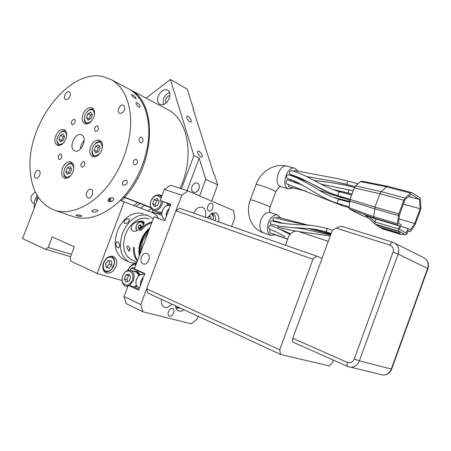 <?xml version="1.0" encoding="UTF-8"?>
<svg xmlns="http://www.w3.org/2000/svg" width="451" height="451" viewBox="0 0 451 451"><rect width="100%" height="100%" fill="white"/><g stroke="black" fill="none" stroke-linecap="round" stroke-linejoin="round"><path stroke-width="0.68" d="M84.213 140.227L81.174 144.822L80.363 149.129M87.917 113.708L86.44 117.576L87.917 120.124L90.882 118.799L92.365 114.909L90.871 112.372L87.917 113.708L90.595 114.977L89.123 118.833L89.473 119.43M86.44 117.576L89.123 118.833M92.027 114.334L90.595 114.977M91.474 121.116C87.049 124.273 84.698 123.106 84.41 117.61L85.036 115.061L87.285 111.47C91.643 108.229 94.028 109.317 94.445 114.734M60.417 135.368L58.968 139.156L60.333 141.715L63.168 140.475L64.623 136.664L63.241 134.116L60.417 135.368L63.129 136.54L61.68 140.317L62.035 140.971M58.968 139.156L61.68 140.317M64.279 136.033L63.129 136.54M63.54 142.939C59.724 145.662 57.542 144.681 56.984 140.007L57.666 136.63L59.949 133.034C63.743 130.164 65.976 131.061 66.635 135.734M67.312 167.71L65.823 171.594L67.244 174.306L70.164 173.128L71.658 169.221L70.221 166.515L67.312 167.71L70.063 168.804L68.586 172.677L69.059 173.579M65.823 171.594L68.586 172.677M71.19 168.341L70.063 168.804M71.168 175.078C66.895 178.573 64.437 177.593 63.788 172.135L64.476 168.916L66.19 165.94C70.474 162.23 72.989 163.138 73.727 168.68M95.635 146.22L94.129 150.189L95.663 152.895L98.724 151.626L100.246 147.64L98.69 144.94L95.635 146.22L98.357 147.409L96.852 151.361L97.331 152.207M94.129 150.189L96.852 151.361M99.772 146.817L98.357 147.409M100.105 153.227C95.02 157.444 92.354 156.238 92.1 149.614L92.664 147.511L94.18 144.777C99.209 140.379 101.926 141.496 102.321 148.12M30.048 167.191C27.979 122.187 69.871 68.248 103.285 76.636L111.521 79.799C122.492 86.316 128.811 98.453 130.486 116.206C132.182 138.897 122.892 167.118 107.163 186.573C91.406 206.028 70.937 215.009 55.563 210.532C39.384 204.636 30.882 190.187 30.048 167.191M91.795 189.837L91.029 189.352C88.013 188.067 84.568 195.097 87.111 197.346L87.922 197.854C90.944 199.105 94.355 192.041 91.795 189.837M61.95 156.666L61.139 154.039C59.808 153.847 58.822 154.744 58.173 156.728L58.996 159.361C60.321 159.547 61.308 158.645 61.95 156.666M39.192 176.262C40.584 173.387 40.449 171.403 38.78 170.303C37.585 170.01 36.458 170.664 35.398 172.265C34 175.151 34.146 177.142 35.838 178.23C37.021 178.506 38.138 177.852 39.192 176.262M72.718 124.679C75.266 123.264 75.869 121.494 74.516 119.363L73.947 119.261C71.393 120.688 70.801 122.463 72.166 124.577L72.718 124.679M65.248 99.197L65.604 99.44C68.248 100.985 72.047 93.926 69.572 92.066L69.245 91.846C66.607 90.273 62.785 97.303 65.248 99.197M94.49 128.682L95.291 131.269C96.739 131.545 97.822 130.621 98.532 128.49L97.743 125.908C96.283 125.62 95.2 126.545 94.49 128.682M122.401 112.812L123.788 111.245C125.175 108.544 125.079 106.566 123.506 105.314C120.609 103.504 116.369 110.596 118.929 112.97L119.47 113.376L122.401 112.812M90.606 146.744C93.03 141.535 96.074 139.387 99.744 140.3C102.586 142.048 103.245 145.346 101.717 150.194C99.321 155.353 96.311 157.517 92.686 156.689C89.749 154.969 89.061 151.654 90.606 146.744M55.698 135.898C57.987 130.948 60.806 128.862 64.149 129.651C66.765 131.258 67.329 134.387 65.846 139.049C63.574 143.959 60.784 146.056 57.474 145.335C54.785 143.751 54.193 140.605 55.698 135.898M83.503 161.548C80.774 163.025 80.205 164.886 81.783 167.112L82.251 167.197C84.974 165.731 85.549 163.882 83.987 161.633L83.503 161.548M81.129 134.702L81.541 134.855C88.024 137.2 81.327 153.52 74.922 150.972L74.68 150.882C68.118 148.667 74.635 132.329 81.129 134.702M62.463 168.167C64.696 163.273 67.515 161.182 70.914 161.881C73.823 163.527 74.5 166.847 72.944 171.837C70.734 176.679 67.949 178.788 64.589 178.162C61.595 176.544 60.885 173.212 62.463 168.167M83.029 114.306C85.504 109.041 88.543 106.91 92.139 107.907C94.676 109.599 95.223 112.705 93.763 117.232C91.311 122.452 88.3 124.6 84.743 123.681C82.121 122.012 81.546 118.884 83.029 114.306M127.763 88.402L129.42 89.281C140.408 95.798 146.812 107.772 148.621 125.203C150.499 147.477 141.484 175.044 125.976 193.986C110.444 212.923 90.104 221.588 74.708 217.089L72.008 216.164M110.416 197.882L110.681 201.574M87.105 123.94L86.705 123.783C85.149 122.976 84.376 121.353 84.371 118.912M88.204 110.653C90.093 109.074 91.846 108.64 93.464 109.356L93.797 109.542M59.69 145.481L59.425 145.385C57.953 144.715 57.159 143.26 57.029 141.011M60.761 132.329C62.458 130.891 64.048 130.463 65.53 131.038L65.835 131.185M66.878 178.235L66.551 178.139C64.871 177.452 63.957 175.845 63.816 173.325M67.176 164.936C68.947 163.256 70.666 162.693 72.329 163.245L72.786 163.459M95.144 156.88L94.654 156.717C92.855 155.866 91.965 154.05 91.981 151.282M95.364 143.497C97.354 141.614 99.271 141.022 101.114 141.727L101.61 141.997M138.801 107.05L139.917 107.18C140.368 105.867 139.449 104.401 137.166 102.777L136.072 102.614C135.683 103.893 136.597 105.371 138.795 107.05M134.934 98.341L136.005 98.544C136.061 97.517 134.945 96.277 132.65 94.823L131.602 94.575C131.596 95.556 132.707 96.813 134.928 98.335M140.594 142.871L141.366 143.023C143.587 141.49 143.598 139.539 141.394 137.166L140.611 137.008C138.485 138.547 138.48 140.503 140.594 142.871M134.218 164.936L134.347 164.981C137.645 164.096 138.316 162.191 136.36 159.271L136.202 159.209C133 160.15 132.335 162.061 134.218 164.936M123.208 185.237C126.556 185 127.796 183.444 126.923 180.569L126.449 180.265C123.179 180.547 121.933 182.097 122.717 184.927L123.208 185.237M113.596 198.423L112.812 197.763C109.807 197.628 108.223 198.654 108.06 200.847L108.071 200.858C108.973 202.927 114.785 200.565 113.596 198.423M97.811 210.408L97.038 209.873C94.27 209.467 92.573 209.929 91.948 211.271L92.038 211.474C94.609 212.646 96.559 212.365 97.895 210.623L97.811 210.408M76.89 215.775C79.477 216.497 81.118 216.587 81.811 216.046L80.915 215.448C78.316 214.828 76.664 214.755 75.965 215.234L76.884 215.775M67.131 214.496L66.139 214.191M109.384 201.625L109.723 198.186M108.905 201.512L109.508 198.31M125.045 197.668L121.054 200.706M137.735 202.6L133.823 205.543M34.096 208.435L34.428 201.715L36.864 195.063M193.316 109.661L193.648 109.418L193.146 109.142L213.864 174.187L214.377 174.43L217.698 184.854L205.769 179.368L199.173 158.194L187.035 190.576M205.769 179.368L199.584 195.892M191.94 186.534C193.316 183.613 195.159 182.469 197.465 183.095C199.263 184.166 199.754 186.06 198.936 188.772C197.572 191.669 195.745 192.825 193.462 192.239C191.619 191.173 191.117 189.273 191.94 186.534M161.943 195.683L158.808 194.612L158.673 194.979M130.339 270.29L131.235 267.9L134.742 268.018M158.741 218.543L155.899 214.693L152.308 211.885L152.957 210.172M131.235 267.9L142.465 272.855M140.368 274.597L137.645 271.727L136.422 271.339M34.473 244.149L22.55 238.613L38.307 197.42M106.041 266.885L106.599 267.048L109.373 264.049L109.215 260.515M109.029 268.153L111.809 265.137L111.634 261.247L108.674 260.351L105.872 263.373L106.058 267.28L109.029 268.153L106.599 267.048M111.809 265.137L109.373 264.049M106.278 271.079C99.581 269.529 105.044 255.086 111.425 257.436C113.658 258.316 114.667 260.312 114.447 263.44L111.594 269.298C109.847 270.927 108.077 271.519 106.278 271.079M134.122 268.052L132.774 267.646L132.436 268.024M133.152 268.057L133.141 267.759M127.994 270.335C129.764 266.175 132.228 264.337 135.396 264.81L135.881 264.996M154.642 213.515L124.234 201.868L97.162 273.498L122.069 280.528M127.87 270.375L127.96 270.126C130.006 265.571 132.814 263.412 136.388 263.643M103.527 262.854C106.132 257.453 109.492 255.373 113.607 256.619C116.617 258.558 117.395 261.862 115.93 266.547C113.319 271.992 109.926 274.056 105.748 272.731C102.822 270.78 102.084 267.488 103.527 262.854M34.265 244.087L45.557 249.33L48.201 247.458L52.22 236.91L74.347 246.798L70.226 257.662L70.937 261.197L97.162 273.498M120.197 200.391L124.234 201.868M123.557 196.816L150.724 207.364M123.377 197.019L150.876 207.748M180.112 188.321C194.759 156.683 188.315 120.254 168.212 109.83L166.554 108.956M124.6 197.194C155.685 164.057 157.647 102.67 130.39 89.794L168.212 109.83M140.137 203.536L136.033 206.389M133.457 271.226L136.653 271.429L139.669 275.059M137.025 286.244L136.63 286.639M132.222 280.218C129.076 289.209 119.188 284.547 122.751 275.899C125.79 267.015 135.768 271.412 132.222 280.218M130.627 277.123L128.975 274.016L125.818 274.947L124.307 278.96L125.942 282.072L129.11 281.165L130.627 277.123M129.685 275.347L128.45 275.708L126.945 279.71L127.892 281.509M125.818 274.947L128.45 275.708M124.307 278.96L126.945 279.71M161.791 213.193L158.6 213.188L156.373 211.536M168.42 203.655L168.144 205.464M161.396 200.994L160.765 204.292C157.653 213.193 147.46 209.456 151.006 200.853C154.456 194.9 157.771 194.06 160.945 198.339M159.096 201.434L157.36 198.564L154.141 199.697L152.641 203.683L154.355 206.558L157.585 205.442L159.096 201.434M158.312 200.137L156.666 200.712L155.172 204.686L155.961 206M154.141 199.697L156.666 200.712M152.641 203.683L155.172 204.686M126.117 303.608L124.025 296.516L140.768 304.555L142.809 311.748L126.117 303.608M164.311 189.381L170.608 185.214L188.09 190.92L181.776 195.21L164.311 189.381L160.139 200.486L170.828 204.495M231.611 226.413L234.87 217.641L233.432 210.516L188.09 190.92M142.809 311.748L191.28 323.829L197.149 319.099L198.181 316.326M140.768 304.555L181.776 195.21M175.58 305.868C175.755 308.332 176.634 310.012 178.224 310.919L181.178 311.275L184.126 309.82M161.576 299.385C161.03 303.19 161.881 305.801 164.141 307.216L167.005 307.65L172.175 304.29M205.38 217.252C206.457 212.224 205.447 208.903 202.336 207.297C198.891 206.49 195.988 208.441 193.614 213.143M218.634 221.886C219.428 217.264 218.414 214.248 215.595 212.833L212.026 213.086L207.437 217.974M208.864 211.023C205.684 209.924 208.486 202.104 211.581 203.435L211.682 203.474C214.845 204.619 212.021 212.398 208.926 211.051L208.864 211.023M169.61 316.185L169.198 316.021C166.318 314.697 169.452 307.531 172.457 308.546L172.834 308.698C175.721 309.995 172.643 317.154 169.61 316.185M138.993 289.288L133.614 286.797L128.242 285.303L138.671 290.145L144.918 273.503L134.421 268.875L154.005 216.796L164.722 220.759L170.923 204.241L160.139 200.486M128.242 285.303L124.025 296.516M141.383 257.126C142.651 254.279 144.405 253.005 146.648 253.31C149.072 254.37 149.783 256.687 148.779 260.261C147.522 263.085 145.791 264.365 143.57 264.1C141.095 263.057 140.362 260.734 141.383 257.126M133.614 286.797L137.177 286.419M142.882 273.887L142.116 272.269M176.792 308.163L180.338 308.067M215.358 220.736C216.074 217.405 215.003 214.901 212.15 213.216M217.698 184.854L211.632 201.095M148.018 210.978L151.288 208.542M199.173 158.194L193.885 155.634L181.46 188.755M169.599 92.641C166.904 93.498 164.886 95.55 163.533 98.792L163.2 104.638M169.892 95.623C168.099 95.888 166.729 97.117 165.782 99.305L165.821 103.245M193.648 109.418L187.165 89.089L170.427 79.506L146.113 98.126M69.477 256.348L70.536 256.839M121.387 280.336L122.08 280.657M193.885 155.634L170.427 79.506M169.232 98.448C170.478 94.597 169.982 91.829 167.744 90.155C164.006 88.824 160.866 90.764 158.324 95.973C157.055 99.874 157.579 102.659 159.896 104.322C163.6 105.568 166.712 103.606 169.232 98.448M189.865 121.855L191.01 122.012C191.703 120.349 190.745 118.45 188.135 116.313L186.968 116.144C186.28 117.818 187.25 119.718 189.865 121.855M200.864 156.993L201.941 157.123C202.736 155.347 201.766 153.357 199.038 151.158L197.944 151.023C197.155 152.81 198.13 154.8 200.864 156.993M161.881 215.375L152.308 211.885M159.304 213.458L161.762 213.78M169.159 205.588L169.379 203.987M162.969 209.309L161.943 212.156M178.478 307.21L175.879 307.734M210.837 219.158L210.837 216.948L208.525 216.147M210.837 216.948L208.604 216.035M208.018 218.177L208.018 216.914M211.508 213.351L213.238 216.333L213.227 219.992M33.972 203.548L33.712 203.44C31.142 201.924 30.392 199.387 31.463 195.835L35.167 191.748M37.405 199.782L38.104 197.95M136.614 263.034L132.656 263.023L128.992 261.884C120.451 256.41 118.314 246.81 122.576 233.082L125.485 227.208L129.336 222.157C135.819 215.691 142.274 213.594 148.712 215.86L153.199 218.932M124.848 260.08L123.862 259.652C115.309 254.184 113.156 244.628 117.39 230.985L120.287 225.15L124.126 220.139C130.548 213.757 136.969 211.677 143.384 213.881M148.841 219.056L147.872 218.69C139.833 215.781 128.591 224.034 125.006 235.862C122.046 247.323 124.138 255.255 131.28 259.652L132.137 260.024M151.778 222.715C147.77 223.854 144.14 226.458 140.898 230.523L139.9 230.134C143.531 225.613 147.573 222.924 152.026 222.061M139.348 255.773C138.536 251.466 138.88 246.911 140.385 242.102C142.364 236.189 145.51 231.464 149.817 227.935M137.358 261.056C134.494 257.684 133.169 253.146 133.383 247.447L134.37 247.858C134.161 252.972 135.227 257.188 137.566 260.509M129.922 248.174L129.702 250.914M139.731 254.747C139.162 250.26 139.754 245.62 141.518 240.84C143.345 236.076 145.977 232.141 149.405 229.029M136.771 230.749C135.802 229.362 135.672 227.625 136.377 225.551C139.162 221.091 141.513 220.815 143.429 224.722M139.968 228.601L138.914 228.95L138.034 227.4L138.829 225.297L140.503 224.739L141.383 226.289L140.797 227.845M140.024 253.969C139.652 249.741 140.284 245.423 141.918 240.997C143.604 236.6 146 232.879 149.095 229.852M141.169 225.906L138.829 225.297M140.83 226.019L140.041 228.116L138.034 227.4M140.041 228.116L140.199 228.398M140.532 252.628L142.522 241.246L148.565 231.256M143.587 277.061L140.74 281.339L140.126 286.267M137.628 277.247L136.253 280.263M169.525 207.956L166.735 212.105L166.098 217.1M45.557 249.33L70.598 256.675M48.201 247.458L71.478 254.358M37.873 196.743L36.745 198.485L36.649 201.749M110.563 256.213L111.797 256.602C113.894 257.792 114.813 259.951 114.565 263.091L113.517 266.648L111.369 269.653C109.407 271.485 107.417 272.15 105.399 271.66L103.707 270.718M134.686 263.643L136.163 264.241M144.371 205.216L140.554 208.12M136.411 285.212L134.37 286.937M130.756 270.42L135.007 271.694C136.862 272.167 138.102 273.565 138.733 275.882M122.92 275.471C124.73 271.637 127.154 269.901 130.187 270.25C133.846 271.761 134.922 275.228 133.417 280.657L129.431 285.63M127.898 286.216L126.139 286.25C122.971 285.224 121.669 282.411 122.227 277.81M161.977 211.976L158.036 212.179M167.293 203.26L166.898 205.684M151.468 199.804C153.684 195.926 156.35 194.392 159.474 195.204L161.509 196.839M162.648 201.501L161.954 204.737C159.868 209.264 157.083 211.175 153.599 210.465C150.634 208.982 149.687 206.011 150.769 201.546M170.275 205.972L169.475 205.695C167.862 205.149 166.239 205.622 164.604 207.127C162.614 209.208 161.672 211.699 161.779 214.608C162.01 216.846 162.901 218.312 164.452 219.017L164.519 219.039M167.53 210.42L166.171 214.202M178.647 307.283L176.07 308.315M212.043 213.081L213.205 215.668L213.402 217.562M145.555 214.783L147.742 215.493M124.606 220.325L123.974 222.788C125.152 223.95 126.714 223.651 128.659 221.892L129.42 219.654C128.27 218.526 126.669 218.746 124.606 220.325M115.648 244.053C116.24 246.708 117.333 247.943 118.94 247.751L119.662 245.739C119.295 243.004 118.275 241.742 116.589 241.95L115.648 244.053M129.054 261.918L125.57 260.385M128.834 251.083L126.94 247.785L127.148 246.455L127.954 245.806L130.063 249.11L128.834 251.083M143.198 221.418C144.861 222.676 144.185 224.699 141.169 227.49C138.598 230.252 135.937 231.498 133.18 231.233C130.486 229.745 130.384 227.422 132.887 224.277C135.954 221.661 139.342 220.686 143.046 221.362L143.198 221.418M136.766 224.688C138.215 222.202 139.951 221.176 141.975 221.61L144.004 223.673M136.506 230.867L136.061 226.639M144.608 274.332L143.875 274.033L139.511 275.178C137.267 277.106 136.072 279.575 135.92 282.585C135.954 284.818 136.704 286.357 138.164 287.197L138.485 287.343M142.121 278.729L140.334 282.647M292.992 187.971L288.578 188.969L287.964 188.721C280.702 185.716 287.225 165.556 294.593 168.24L295.411 168.573L297.705 171.284M298.41 177.649L298.303 178.399M293.449 171.177L294.571 170.472L336.874 178.511L294.571 170.472M295.8 176.95L295.089 176.065M338.126 203.576L337.985 203.548C318.468 197.645 304.588 183.472 287.281 178.602L286.96 178.41C286.25 176.448 286.74 175.197 288.431 174.655M290.371 174.526L289.97 174.413C289.068 172.53 289.503 171.239 291.284 170.551M291.222 180.625L290.416 179.594M286.797 183.918L286.667 183.89C285.528 182.266 285.872 180.947 287.699 179.926L287.924 179.994M295.123 182.181L294.537 181.601M289.001 186.827L288.601 186.708L288.544 184.448M287.727 166.504L286.904 166.171C279.507 163.487 273.035 183.489 280.33 186.5L281.063 186.782M365.733 215.516L375.971 219.028L374.911 221.948L375.029 224.046L380.165 227.676L397.213 232.879L399.028 233.832L382.431 228.854L401.548 234.638L399.321 233.466L399.36 233.06L379.229 226.983M387.939 186.37L361.973 181.201L360.659 181.646L355.608 185.93L354.294 187.96L350.106 199.415L349.102 207.725L373.772 216.711L374.984 207.105L379.86 193.727L381.185 191.63L386.637 186.838L387.984 186.381M397.5 223.69L373.772 216.711L374.189 218.081L375.971 219.028L399.637 226.019L397.9 225.077L397.5 223.69L398.419 215.555L374.601 208.734L349.739 201.005M361.076 215.099L349.542 209.072L349.102 207.725M381.529 228.133L382.222 228.747M355.608 185.93L381.185 191.63L405.116 198.062L410.54 193.118L411.87 192.645L419.757 197.504L420.507 199.297L420.935 207.612L420.512 210.205L415.005 224.869L410.878 230.974L409.891 231.572L408.014 231.002M350.106 199.415L374.984 207.105L398.819 213.887L403.786 200.21L379.86 193.727L354.294 187.96M399.485 214.834L398.521 223.307L401.102 224.716L399.383 229.452L406.272 233.139L407.969 228.471L410.455 229.83L414.768 223.454L420.101 208.723L419.458 199.427L411.149 194.291L404.992 199.658L399.485 214.834M408.583 196.535L419.458 199.427M403.369 204.134L420.101 208.723M399.022 218.904L414.768 223.454M405.116 198.062L403.786 200.21M398.819 213.887L398.419 215.555M409.812 231.538L408.149 230.636L407.084 233.573L405.72 234.898L398.746 231.205L398.549 229.007L399.637 226.019M400.539 226.272L407.969 228.471M404.186 234.092L401.548 234.638M376.664 224.908L400.24 232L399.36 233.06M275.155 234.808L270.848 235.433C267.308 233.364 266.502 229.091 268.43 222.619C270.961 216.83 274.101 214.293 277.867 214.997L280.781 218.121M278.278 227.321L277.726 225.844M277.478 217.094L276.097 218.053M272.821 234.001L287.648 239.222M283.256 231.008L289.976 234.452L280.201 229.35L270.482 225.162L268.661 226.611L269.241 229.074M271.564 220.872L270.104 221.993L270.549 223.944M270.267 229.441L269.659 230.444L270.126 232.868L287.715 239.036M277.816 221.943L278.053 222.591M274.383 217.517L272.923 218.634L273.374 220.584M333.458 360.135L332.55 362.638L329.174 365.913L280.59 354.447L147.832 293.032L146.665 288.82L175.929 210.786L179.611 208.255L316.647 256.117L322.065 258.372L292.767 338.34L347.417 362.424C350.455 363.376 352.738 362.232 354.26 358.99L393.007 252.177C393.909 248.749 392.911 246.393 390.008 245.113L336.294 228.155L332.325 230.371L322.065 258.372M285.438 245.214L288.313 237.412C290.562 232.541 293.872 230.546 298.246 231.425L328.294 241.375M175.929 210.786L312.932 259.24L279.71 349.796L146.665 288.82M312.932 259.24L316.647 256.117M280.59 354.447L279.71 349.796M293.364 342.315L293.24 342.258C292.31 341.587 292.152 340.285 292.767 338.34M336.294 228.155C338.532 226.887 340.573 226.346 342.422 226.52L342.557 226.577M270.634 212.703L270.29 212.568C266.518 211.852 263.378 214.366 260.864 220.105C258.947 226.532 259.77 230.777 263.328 232.846L270.848 235.433M294.593 168.24L286.904 166.171C279.507 163.487 273.035 183.489 280.33 186.5L280.939 186.742C279.552 186.494 277.844 188.157 275.815 191.731L275.753 191.9M277.686 214.941L270.29 212.568C266.518 211.852 263.378 214.366 260.864 220.105C258.964 226.419 259.748 230.653 263.198 232.795L262.488 232.53C250.423 227.907 245.372 212.466 250.344 199.81L254.217 200.622L268.26 205.927L270.121 207.116M341.954 205.577L341.159 204.472M302.458 185.164L287.699 179.926M348.77 193.084L332.748 189.443M298.539 183.089L294.954 182.131M348.567 193.034L348.29 190.982L349.7 189.86M351.746 194.928L347.056 193.8M351.898 194.522L351.842 193.953M342.478 198.012L319.009 190.159M342.224 197.944L341.655 196.822M298.714 178.596L306.838 181.296L298.742 178.607M350.168 199.241L338.318 195.841C319.099 190.266 307.272 179.165 289.97 174.413M338.318 195.841L338.024 193.254L339.851 191.805M339.507 191.72C320.498 186.178 308.676 175.287 291.47 170.63M286.96 178.41C304.267 183.264 318.615 197.701 337.76 203.429L337.534 200.904L339.361 199.443M349.187 206.812L337.76 203.429M351.194 186.573L350.923 186.5C338.38 183.63 326.124 181.629 314.155 180.485M299.904 177.976L295.523 176.877M350.923 186.5L350.506 185.293M347.417 184.442L346.92 182.311L348.189 181.139L336.874 178.511M347.27 184.42L334.118 181.392L306.562 176.527L334.112 181.392L355.055 186.528M349.694 201.467L332.877 197.183M305.941 191.111L288.601 186.708M349.705 201.394L349.514 200.03M369.081 216.565L374.922 221.903M410.54 193.118L386.637 186.838L360.659 181.646M397.9 225.077L374.189 218.081L349.542 209.072M360.958 215.054L368.146 217.743L361.009 215.076M399.321 233.466L380.165 227.676M374.911 221.948L398.549 229.007M403.6 234.249L405.646 234.87M398.746 231.205L375.131 224.108M330.324 233.703L329.828 233.032M347.417 362.424C346.763 364.47 346.881 365.829 347.766 366.488L382.967 375.057C386.851 375.035 389.625 373.05 391.282 369.121L427.593 268.435L398.103 254.105L359.391 360.89L391.665 369.115M427.886 268.672L427.909 268.61C429.211 264.004 427.926 260.419 424.064 257.859C427.728 260.3 428.907 263.824 427.593 268.435L427.909 268.61L391.637 369.183C389.963 373.118 387.071 375.074 382.967 375.057L380.435 374.443M390.008 245.113C390.859 243.061 391.84 242.125 392.956 242.294L394.552 242.982C398.323 245.513 399.507 249.217 398.103 254.105L393.007 252.177M392.956 242.294L423.478 257.566M354.26 358.99L359.391 360.89C357.632 365.068 354.74 367.176 350.72 367.227L347.766 366.488L293.24 342.258M285.071 236.741L276.688 232.192L269.067 229.018M270.476 223.927L279.265 226.137L291.538 227.53L303.912 228.212C311.218 228.465 318.818 229.739 326.704 232.028L326.372 229.982L326.789 229.226L327.843 228.77M290.512 233.832L281.012 229.503M250.39 199.686L255.982 184.622C255.83 184.245 257.138 184.459 259.911 185.265C265.171 186.894 269.845 188.665 273.943 190.581L275.815 191.731L270.172 206.986C269.027 211.857 269.602 210.527 270.228 212.545M93.774 109.503L93.464 109.356M87.06 123.946L86.705 123.783M65.818 131.162L65.53 131.038M72.758 163.414L72.453 163.29M66.833 178.246L66.551 178.139M101.565 141.93L101.114 141.727M95.065 156.892L94.654 156.717M129.42 89.281L111.521 79.799M74.708 217.089L55.563 210.532M114.447 263.44L114.565 263.091M111.594 269.298L111.369 269.653M110.828 256.179L111.459 256.456M103.888 271.012L104.609 271.344M134.872 263.615L135.396 263.841M113.235 256.456L113.607 256.619M127.723 286.684L126.139 286.25M158.6 213.188L159.564 213.56M161.774 196.146L159.626 195.26M158.267 212.269L153.599 210.465M146.648 253.31L146.998 253.423M165.263 219.316L164.452 219.017M213.238 216.333L213.205 215.668M34.118 203.61L33.712 203.44M123.862 259.652L125.384 260.312M127.267 261.135L128.992 261.884M116.589 241.95L116.882 241.849M131.28 259.652L136.963 262.104M142.189 221.689L144.219 222.433M139.539 287.828L138.164 287.197M349.108 207.68L341.813 205.549L286.661 183.89M353.251 190.818L321.084 184.149M352.079 194.02L332.844 189.482M298.579 183.112L295.027 182.159M287.823 179.955L302.288 185.073M351.741 194.945L347.484 193.919M319.714 190.423L319.415 190.395M349.886 200.137L319.02 190.164M351.684 195.091L339.721 191.748C320.407 186.207 308.986 175.394 291.278 170.546M338.487 195.926L329.523 192.797L308.518 182.176L290.156 174.492M288.426 174.655L296.375 177.519L307.373 183.236L318.35 189.77C324.754 193.772 331.722 196.98 339.237 199.393L349.61 202.369M354.492 187.486L351.041 186.551C338.487 183.687 326.225 181.68 314.257 180.535M300.028 178.032L295.653 176.927M343.887 180.05L358.128 183.788M322.984 191.619L320.638 191.1M349.694 201.512L333.193 197.312M306.206 191.224L288.781 186.804M288.578 188.969L280.939 186.742M374.933 223.955L365.682 215.482M409.891 231.572L408.008 231.013M411.87 192.645L387.99 186.381M401.593 234.661L382.471 228.871M403.583 234.255L405.72 234.898M274.338 217.5C286.092 220.821 298.393 223.482 311.235 225.477M298.207 227.896L330.639 234.977M278.211 227.298L295.625 231.149M298.731 231.588L330.301 235.89M308.828 228.589L330.848 234.402M342.422 226.52L392.906 242.283M294.311 227.693L302.976 228.882M277.433 217.078L305.378 224.378M270.482 225.162L280.201 229.35M283.651 235.974L276.688 232.192L269.134 229.046M271.525 220.855L280.116 222.991L292.163 224.316L304.622 224.959C312.019 225.179 319.742 226.441 327.792 228.753L332.522 230.258M282.602 230.168L290.517 233.832M273.3 220.567L284.339 223.617M310.677 228.775L331.023 233.928M331.192 233.471L326.704 232.028M256.044 184.465C260.582 171.679 274.467 162.704 286.825 166.148"/></g></svg>
